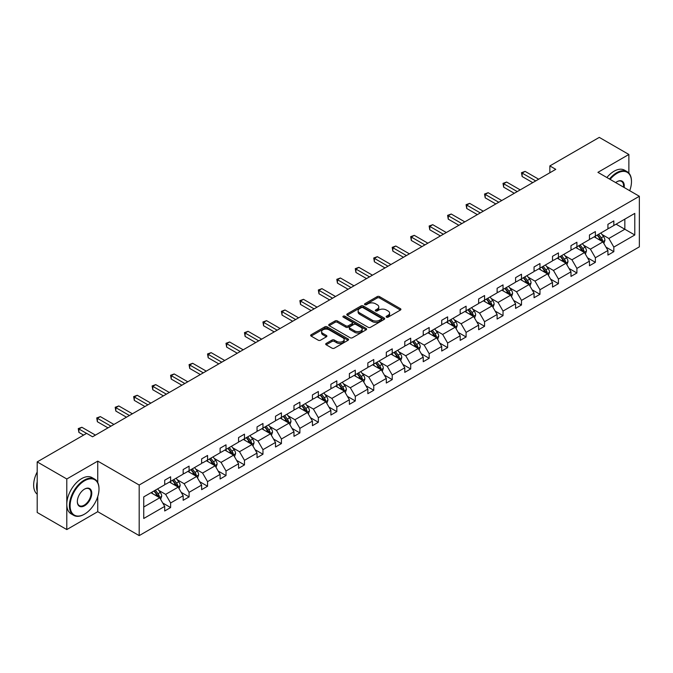 <?xml version="1.0" encoding="UTF-8"?>
<svg xmlns="http://www.w3.org/2000/svg" width="673" height="673" viewBox="0 0 673 673"><rect width="100%" height="100%" fill="white"/><g stroke="black" fill="none" stroke-linecap="round" stroke-linejoin="round"><path stroke-width="1.01" d="M386.462 317.16A1.153 0.665 0 0 0 388.085 317.16L400.435 310.034A1.64 0.951 0 0 0 400.915 309.361A1.64 0.951 0 0 0 400.435 308.688L379.522 296.616A1.64 0.951 0 0 0 377.191 296.616L364.85 303.742A1.153 0.665 0 0 0 364.514 304.213A1.153 0.665 0 0 0 364.85 304.684A1.153 0.665 0 0 0 366.474 304.684L368.072 303.759A5.258 3.037 0 0 1 375.509 303.759L377.25 304.768A5.258 3.037 0 0 1 378.79 306.913A5.258 3.037 0 0 1 377.25 309.058L375.652 309.984A1.153 0.665 0 0 0 375.315 310.455A1.153 0.665 0 0 0 375.652 310.918A1.153 0.665 0 0 0 377.284 310.918L378.882 310.001A5.258 3.037 0 0 1 386.319 310.001L388.06 311.002A5.258 3.037 0 0 1 389.6 313.155A5.258 3.037 0 0 1 388.06 315.301L386.462 316.217A1.153 0.665 0 0 0 386.125 316.689A1.153 0.665 0 0 0 386.462 317.16L386.462 316.217M326.186 343.44A1.64 0.951 0 0 0 325.698 344.113A1.64 0.951 0 0 0 326.186 344.786L332.05 348.168A1.64 0.951 0 0 0 334.372 348.168L348.084 340.252A1.64 0.951 0 0 0 348.564 339.587A1.64 0.951 0 0 0 348.084 338.914L327.171 326.834A1.64 0.951 0 0 0 324.849 326.834L311.136 334.75A1.64 0.951 0 0 0 310.657 335.423A1.64 0.951 0 0 0 311.136 336.096L318.22 340.185A1.64 0.951 0 0 0 320.55 340.185L326.413 336.803A1.64 0.951 0 0 0 326.893 336.13A1.64 0.951 0 0 0 326.413 335.457L322.897 333.429A4.4 2.541 0 0 1 321.61 331.638A4.4 2.541 0 0 1 324.327 329.29A4.4 2.541 0 0 1 329.114 329.837L342.885 337.787A4.4 2.541 0 0 1 344.172 339.587A4.4 2.541 0 0 1 341.463 341.926A4.4 2.541 0 0 1 336.668 341.379L334.372 340.05A1.64 0.951 0 0 0 332.05 340.05L326.186 343.44L326.186 344.786L332.05 341.421L332.05 340.05M97.753 461.114L66.795 478.983L37.2 461.897L37.2 512.481L66.795 529.567L97.753 511.69L139.185 535.615L139.185 485.031L97.753 461.114L97.753 482.558M628.876 173.087L628.876 154.47L597.918 172.347L639.35 196.272L139.185 485.031M628.876 154.47L599.281 137.385L549.849 165.92L549.849 172.759M37.2 461.897L86.624 433.362L92.546 436.785L555.772 169.344L549.849 165.92M368.19 327.305A1.64 0.951 0 0 0 370.512 327.305L384.224 319.389A1.64 0.951 0 0 0 384.704 318.716A1.64 0.951 0 0 0 384.224 318.051L363.311 305.971A1.64 0.951 0 0 0 360.98 305.971L347.276 313.887A1.64 0.951 0 0 0 346.788 314.56A1.64 0.951 0 0 0 347.276 315.233L368.19 327.305M343.726 317.412A1.153 0.665 0 0 1 344.887 317.572L344.887 316.201L366.154 328.483A1.64 0.951 0 0 1 366.634 329.156A1.64 0.951 0 0 1 366.154 329.82L352.442 337.737A1.64 0.951 0 0 1 350.12 337.737L329.206 325.665L329.206 324.319A1.64 0.951 0 0 0 328.718 324.992A1.64 0.951 0 0 0 329.206 325.665M329.206 324.319L335.07 320.937A1.64 0.951 0 0 1 337.392 320.937L345.88 325.833A1.64 0.951 0 0 0 348.202 325.833L352.097 323.587A1.64 0.951 0 0 0 352.576 322.914A1.64 0.951 0 0 0 352.097 322.241L343.264 317.143A1.153 0.665 0 0 1 342.927 316.672A1.153 0.665 0 0 1 343.634 316.058A1.153 0.665 0 0 1 344.887 316.201M66.795 478.983L66.795 529.567M143.744 496.893L164.7 484.796L164.7 480.219L170.614 476.795L170.614 481.38L183.165 474.137L183.165 469.552L189.088 466.137L189.088 470.713L201.631 463.47L201.631 458.893L207.553 455.478L207.553 460.054L220.105 452.811L220.105 448.226L226.019 444.811L226.019 449.396L238.57 442.144L238.57 437.568L244.484 434.152L244.484 438.729L257.036 431.486L257.036 426.909L262.958 423.485L262.958 428.07L275.501 420.827L275.501 416.242L281.423 412.827L281.423 417.403L293.975 410.16L293.975 405.583L299.889 402.168L299.889 406.744L312.44 399.501L312.44 394.916L318.354 391.501L318.354 396.077L330.906 388.834L330.906 384.258L336.828 380.842L336.828 385.419L349.371 378.176L349.371 373.599L355.294 370.175L355.294 374.76L367.845 367.508L367.845 362.932L373.759 359.517L373.759 364.093L386.31 356.85L386.31 352.273L392.224 348.85L392.224 353.434L404.776 346.191L404.776 341.606L410.698 338.191L410.698 342.767L423.241 335.524L423.241 330.948L429.164 327.532L429.164 332.109L441.715 324.866L441.715 320.281L447.629 316.865L447.629 321.45L460.181 314.198L460.181 309.622L466.095 306.207L466.095 310.783L478.646 303.54L478.646 298.963L484.568 295.54L484.568 300.124L497.111 292.881L497.111 288.296L503.034 284.881L503.034 289.457L515.585 282.214L515.585 277.638L521.499 274.222L521.499 278.799L534.051 271.556L534.051 266.971L539.965 263.555L539.965 268.132L552.516 260.888L552.516 256.312L558.439 252.897L558.439 257.473L570.982 250.23L570.982 245.653L576.904 242.23L576.904 246.814L589.455 239.563L589.455 234.986L595.369 231.571L595.369 236.147L607.921 228.904L607.921 224.328L613.835 220.904L613.835 225.489L634.79 213.391L634.79 234.986L613.835 247.084L613.835 251.668L607.921 255.084L607.921 250.499L595.369 257.751L595.369 262.327L589.455 265.742L589.455 261.166L576.904 268.409L576.904 272.986L570.982 276.41L570.982 271.825L558.439 279.068L558.439 283.653L552.516 287.068L552.516 282.492L539.965 289.735L539.965 294.311L534.051 297.727L534.051 293.15L521.499 300.394L521.499 304.978L515.585 308.394L515.585 303.809L503.034 311.061L503.034 315.637L497.111 319.052L497.111 314.476L484.568 321.719L484.568 326.296L478.646 329.72L478.646 325.135L466.095 332.386L466.095 336.963L460.181 340.378L460.181 335.802L447.629 343.045L447.629 347.621L441.715 351.045L441.715 346.46L429.164 353.704L429.164 358.288L423.241 361.704L423.241 357.127L410.698 364.371L410.698 368.947L404.776 372.362L404.776 367.786L392.224 375.029L392.224 379.614L386.31 383.03L386.31 378.445L373.759 385.696L373.759 390.273L367.845 393.688L367.845 389.112L355.294 396.355L355.294 400.931L349.371 404.355L349.371 399.77L336.828 407.014L336.828 411.598L330.906 415.014L330.906 410.437L318.354 417.681L318.354 422.257L312.44 425.673L312.44 421.096L299.889 428.339L299.889 432.924L293.975 436.34L293.975 431.755L281.423 439.006L281.423 443.583L275.501 446.998L275.501 442.422L262.958 449.665L262.958 454.241L257.036 457.665L257.036 453.08L244.484 460.332L244.484 464.908L238.57 468.324L238.57 463.747L226.019 470.991L226.019 475.567L220.105 478.991L220.105 474.406L207.553 481.649L207.553 486.234L201.631 489.65L201.631 485.073L189.088 492.316L189.088 496.893L183.165 500.308L183.165 495.732L170.614 502.975L170.614 507.56L164.7 510.975L164.7 506.39L143.744 518.488L143.744 496.893M139.185 535.615L639.35 246.848L639.35 196.272M169.436 482.061L178.194 487.117L165.642 494.361L158.794 490.407M165.642 494.361L170.614 502.975M178.194 487.117L183.165 495.732M164.7 483.702L165.642 484.249L170.614 481.38M187.902 471.403L196.659 476.459L184.116 483.702L177.26 479.748M184.116 483.702L189.088 492.316M196.659 476.459L201.631 485.073M183.165 473.043L184.116 473.59L189.088 470.713M206.367 460.736L215.133 465.792L202.581 473.043L195.725 469.081M202.581 473.043L207.553 481.649M215.133 465.792L220.105 474.406M201.631 462.376L202.581 462.923L207.553 460.054M224.832 450.077L233.598 455.133L221.047 462.376L214.199 458.422M221.047 462.376L226.019 470.991M233.598 455.133L238.57 463.747M220.105 451.718L221.047 452.264L226.019 449.396M243.306 439.41L252.064 444.474L239.512 451.718L232.665 447.764M239.512 451.718L244.484 460.332M252.064 444.474L257.036 453.08M238.57 441.051L239.512 441.597L244.484 438.729M261.772 428.751L270.529 433.807L257.986 441.051L251.13 437.097M257.986 441.051L262.958 449.665M270.529 433.807L275.501 442.422M257.036 430.392L257.986 430.939L262.958 428.07M280.237 418.093L289.003 423.149L276.452 430.392L269.595 426.438M276.452 430.392L281.423 439.006M289.003 423.149L293.975 431.755M275.501 419.733L276.452 420.28L281.423 417.403M298.703 407.426L307.468 412.482L294.917 419.733L288.069 415.771M294.917 419.733L299.889 428.339M307.468 412.482L312.44 421.096M293.975 409.066L294.917 409.613L299.889 406.744M317.176 396.767L325.934 401.823L313.382 409.066L306.535 405.112M313.382 409.066L318.354 417.681M325.934 401.823L330.906 410.437M312.44 398.408L313.382 398.954L318.354 396.077M335.642 386.1L344.399 391.164L331.856 398.408L325 394.445M331.856 398.408L336.828 407.014M344.399 391.164L349.371 399.77M330.906 387.741L331.856 388.287L336.828 385.419M354.107 375.441L362.873 380.497L350.322 387.741L343.466 383.787M350.322 387.741L355.294 396.355M362.873 380.497L367.845 389.112M349.371 377.082L350.322 377.629L355.294 374.76M372.573 364.774L381.339 369.839L368.787 377.082L361.939 373.128M368.787 377.082L373.759 385.696M381.339 369.839L386.31 378.445M367.845 366.415L368.787 366.962L373.759 364.093M391.047 354.116L399.804 359.172L387.253 366.415L380.405 362.461M387.253 366.415L392.224 375.029M399.804 359.172L404.776 367.786M386.31 355.756L387.253 356.303L392.224 353.434M409.512 343.457L418.269 348.513L405.726 355.756L398.87 351.802M405.726 355.756L410.698 364.371M418.269 348.513L423.241 357.127M404.776 345.098L405.726 345.644L410.698 342.767M427.978 332.79L436.743 337.846L424.192 345.098L417.336 341.135M424.192 345.098L429.164 353.704M436.743 337.846L441.715 346.46M423.241 334.431L424.192 334.977L429.164 332.109M446.443 322.131L455.209 327.187L442.657 334.431L435.81 330.477M442.657 334.431L447.629 343.045M455.209 327.187L460.181 335.802M441.715 323.772L442.657 324.319L447.629 321.45M464.917 311.464L473.674 316.529L461.123 323.772L454.275 319.818M461.123 323.772L466.095 332.386M473.674 316.529L478.646 325.135M460.181 313.105L461.123 313.652L466.095 310.783M483.382 300.806L492.14 305.862L479.597 313.105L472.74 309.151M479.597 313.105L484.568 321.719M492.14 305.862L497.111 314.476M478.646 302.446L479.597 302.993L484.568 300.124M501.848 290.147L510.614 295.203L498.062 302.446L491.206 298.492M498.062 302.446L503.034 311.061M510.614 295.203L515.585 303.809M497.111 291.788L498.062 292.334L503.034 289.457M520.313 279.48L529.079 284.536L516.528 291.788L509.68 287.825M516.528 291.788L521.499 300.394M529.079 284.536L534.051 293.15M515.585 281.121L516.528 281.667L521.499 278.799M538.787 268.821L547.544 273.877L534.993 281.121L528.145 277.167M534.993 281.121L539.965 289.735M547.544 273.877L552.516 282.492M534.051 270.462L534.993 271.009L539.965 268.132M557.252 258.154L566.01 263.219L553.467 270.462L546.611 266.5M553.467 270.462L558.439 279.068M566.01 263.219L570.982 271.825M552.516 259.795L553.467 260.342L558.439 257.473M575.718 247.496L584.484 252.552L571.932 259.795L565.076 255.841M571.932 259.795L576.904 268.409M584.484 252.552L589.455 261.166M570.982 249.136L571.932 249.683L576.904 246.814M594.183 236.829L602.949 241.893L590.398 249.136L583.55 245.182M590.398 249.136L595.369 257.751M602.949 241.893L607.921 250.499M589.455 238.469L590.398 239.016L595.369 236.147M616.089 224.185L624.847 229.249L608.863 238.469L602.015 234.515M608.863 238.469L613.835 247.084M634.79 234.986L624.847 229.249L624.847 219.129L634.79 213.391M607.921 227.811L608.863 228.357L613.835 225.489M143.744 507.013L159.728 497.784L150.962 492.72M159.728 497.784L164.7 506.39M605.969 247.117L613.835 251.668M587.495 257.784L595.369 262.327M569.03 268.443L576.904 272.986M550.564 279.11L558.439 283.653M532.099 289.769L539.965 294.311M513.625 300.427L521.499 304.978M495.16 311.094L503.034 315.637M476.694 321.753L484.568 326.296M458.229 332.42L466.095 336.963M439.755 343.079L447.629 347.621M421.29 353.737L429.164 358.288M402.824 364.404L410.698 368.947M384.359 375.063L392.224 379.614M365.885 385.73L373.759 390.273M347.419 396.389L355.294 400.931M328.954 407.056L336.828 411.598M310.489 417.714L318.354 422.257M292.015 428.373L299.889 432.924M273.549 439.04L281.423 443.583M255.084 449.699L262.958 454.241M236.618 460.366L244.484 464.908M218.145 471.024L226.019 475.567M199.679 481.683L207.553 486.234M181.214 492.35L189.088 496.893M162.748 503.009L170.614 507.56M97.753 511.69L97.753 496.59M386.925 317.32L388.06 316.663A5.258 3.037 0 0 0 389.6 314.518L389.6 313.155M378.79 306.913L378.79 308.276A5.258 3.037 0 0 1 377.25 310.43L376.114 311.086M400.41 310.043L379.522 297.979A1.64 0.951 0 0 0 377.191 297.979L365.304 304.844M384.199 319.406L363.311 307.342A1.64 0.951 0 0 0 360.98 307.342L347.293 315.242M381.322 319.187A1.153 0.665 0 0 0 381.658 318.716A1.153 0.665 0 0 0 381.322 318.253L362.957 307.654A1.153 0.665 0 0 0 361.334 307.654L359.651 308.621A5.258 3.037 0 0 0 358.112 310.766A5.258 3.037 0 0 0 359.651 312.92L372.194 320.163A5.258 3.037 0 0 0 379.631 320.163L381.322 319.187L381.322 320.558A1.153 0.665 0 0 0 381.658 320.087L381.658 318.716M358.112 310.766L358.112 312.137A5.258 3.037 0 0 0 359.651 314.283L359.651 312.92M381.322 320.558L379.631 321.526A5.258 3.037 0 0 1 372.194 321.526L359.651 314.283M329.223 325.673L335.07 322.3L335.07 320.937M352.576 322.914L352.576 324.277A1.64 0.951 0 0 1 352.097 324.95L348.202 327.196A1.64 0.951 0 0 1 345.88 327.196L337.392 322.3A1.64 0.951 0 0 0 335.07 322.3M344.887 317.572L366.137 329.837M354.679 330.914A4.4 2.541 0 0 0 359.475 331.461A4.4 2.541 0 0 0 362.183 329.122A4.4 2.541 0 0 0 360.896 327.322L356.042 324.521A1.64 0.951 0 0 0 353.72 324.521L349.825 326.767A1.64 0.951 0 0 0 349.346 327.44A1.64 0.951 0 0 0 349.825 328.113L354.679 330.914L354.679 332.277A4.4 2.541 0 0 0 359.475 332.832A4.4 2.541 0 0 0 362.183 330.485L362.183 329.122M349.346 327.44L349.346 328.811A1.64 0.951 0 0 0 349.825 329.476L349.825 328.113M354.679 332.277L349.825 329.476M344.172 339.587L344.172 340.95A4.4 2.541 0 0 1 341.463 343.297A4.4 2.541 0 0 1 336.668 342.742L334.372 341.421A1.64 0.951 0 0 0 332.05 341.421M321.61 331.638L321.61 333A4.4 2.541 0 0 0 322.897 334.792L322.897 333.429M326.413 335.457L326.413 336.803L322.897 334.792M348.067 340.269L327.171 328.205A1.64 0.951 0 0 0 324.849 328.205L311.153 336.105M603.849 243.449L604.934 240.303A4.433 2.557 -120 0 0 603.521 236.526L600.863 232.976M596.093 237.931L594.94 236.4M602.293 241.514L602.537 240.497A4.433 2.557 -120 0 0 601.275 237.821L598.617 234.28M597.498 234.919L600.425 238.822A2.263 1.304 60 0 1 600.838 239.512L602.537 240.497M597.195 235.096L599.853 238.646A4.433 2.557 60 0 1 600.955 240.741M535.708 180.928L522.13 173.087L525.091 171.379L538.669 179.22M532.747 182.635L522.13 176.503L522.13 173.087L521.474 172.709L525.091 171.379M522.13 176.503L521.474 172.709M629.709 190.703A20.426 11.794 120 0 0 631.476 181.676A20.426 11.794 120 0 0 617.032 173.34A20.426 11.794 120 0 0 610.108 179.388M609.486 179.026A20.93 12.08 -60 0 1 616.678 172.725A20.93 12.08 -60 0 1 627.143 171.691A20.93 12.08 -60 0 1 631.476 181.264A20.93 12.08 -60 0 1 631.476 181.474M615.686 182.602A10.213 5.897 -60 0 1 617.032 181.676L617.032 181.676A10.213 5.897 -60 0 1 624.132 187.481M606.886 177.521A20.93 12.08 -60 0 1 614.079 171.22A20.93 12.08 -60 0 1 624.536 170.185L627.143 171.691M623.467 187.094A9.708 5.603 120 0 0 621.532 181.399A9.708 5.603 120 0 0 616.855 181.786M84.201 514.323L84.554 514.113A20.426 11.794 120 0 0 98.998 489.103A20.426 11.794 120 0 0 84.554 480.766A20.426 11.794 120 0 0 70.11 505.776A20.426 11.794 120 0 0 84.554 514.113L84.201 514.323A20.93 12.08 -60 0 1 73.736 515.358A20.93 12.08 -60 0 1 70.53 498.592A20.93 12.08 -60 0 1 84.201 480.152A20.93 12.08 -60 0 1 94.666 479.109A20.93 12.08 -60 0 1 98.998 488.691A20.93 12.08 -60 0 1 98.998 488.901M84.554 505.776A10.213 5.897 -60 0 1 77.336 501.612A10.213 5.897 -60 0 1 84.554 489.103L84.554 489.103A10.213 5.897 -60 0 1 91.772 493.267A10.213 5.897 -60 0 1 84.554 505.776M77.336 501.402A9.708 5.603 120 0 0 79.347 505.642A9.708 5.603 120 0 0 84.201 505.162A9.708 5.603 120 0 0 90.544 496.607A9.708 5.603 120 0 0 89.055 488.825A9.708 5.603 120 0 0 84.377 489.212M73.736 515.358L71.128 513.852A20.93 12.08 -60 0 1 67.923 497.086A20.93 12.08 -60 0 1 81.593 478.646A20.93 12.08 -60 0 1 92.058 477.611L94.666 479.109M37.2 491.29A20.93 12.08 -60 0 1 37.2 481.717M37.2 494.192A20.93 12.08 -60 0 1 37.2 471.983M585.384 254.108L586.469 250.97A4.433 2.557 -120 0 0 585.056 247.193L582.397 243.643M577.627 248.598L576.475 247.058M583.827 252.173L584.071 251.155A4.433 2.557 -120 0 0 582.801 248.488L580.143 244.938M579.032 245.578L581.96 249.49A2.263 1.304 60 0 1 582.372 250.171L584.071 251.155M578.721 245.763L581.379 249.304A4.433 2.557 60 0 1 582.49 251.399M566.91 264.775L568.004 261.629A4.433 2.557 -120 0 0 566.582 257.852L563.924 254.301M559.162 259.256L558.01 257.717M565.354 262.84L565.606 261.822A4.433 2.557 -120 0 0 564.336 259.147L561.677 255.605M560.567 256.245L563.494 260.148A2.263 1.304 60 0 1 563.898 260.838L565.606 261.822M560.256 256.421L562.914 259.971A4.433 2.557 60 0 1 564.024 262.066M517.243 191.586L503.665 183.746L506.618 182.038L520.195 189.879M514.281 193.294L503.665 187.161L503.665 183.746L503.009 183.376L506.618 182.038M503.665 187.161L503.009 183.376M498.769 202.245L485.191 194.413L488.152 192.705L501.73 200.537M495.816 203.961L485.191 197.828L485.191 194.413L484.543 194.034L488.152 192.705M485.191 197.828L484.543 194.034M548.445 275.434L549.53 272.287A4.433 2.557 -120 0 0 548.116 268.51L545.458 264.969M540.697 269.923L539.544 268.384M546.888 273.499L547.141 272.481A4.433 2.557 -120 0 0 545.87 269.814L543.212 266.264M542.101 266.903L545.021 270.807A2.263 1.304 60 0 1 545.433 271.497L547.141 272.481M541.79 267.08L544.449 270.63A4.433 2.557 60 0 1 545.551 272.725M480.303 212.912L466.726 205.072L469.687 203.364L483.264 211.204M477.342 214.62L466.726 208.487L466.726 205.072L466.078 204.693L469.687 203.364M466.726 208.487L466.078 204.693M529.979 286.101L531.064 282.954A4.433 2.557 -120 0 0 529.651 279.177L526.993 275.627M522.223 280.582L521.07 279.043M528.423 284.157L528.667 283.14A4.433 2.557 -120 0 0 527.405 280.473L524.747 276.923M523.628 277.57L526.555 281.474A2.263 1.304 60 0 1 526.967 282.155L528.667 283.14M523.325 277.747L525.983 281.297A4.433 2.557 60 0 1 527.085 283.392M461.838 223.571L448.26 215.73L451.221 214.022L464.799 221.863M458.877 225.278L448.26 219.154L448.26 215.73L447.604 215.36L451.221 214.022M448.26 219.154L447.604 215.36M511.514 296.759L512.599 293.613A4.433 2.557 -120 0 0 511.186 289.836L508.527 286.286M503.757 291.249L502.605 289.71M509.957 294.824L510.201 293.807A4.433 2.557 -120 0 0 508.931 291.14L506.273 287.59M505.162 288.229L508.09 292.132A2.263 1.304 60 0 1 508.502 292.822L510.201 293.807M504.851 288.406L507.509 291.956A4.433 2.557 60 0 1 508.62 294.051M443.372 234.238L429.795 226.397L432.747 224.689L446.325 232.53M440.411 235.945L429.795 229.813L429.795 226.397L429.138 226.019L432.747 224.689M429.795 229.813L429.138 226.019M493.04 307.418L494.133 304.28A4.433 2.557 -120 0 0 492.712 300.503L490.053 296.953M485.292 301.908L484.139 300.368M491.483 305.483L491.736 304.465A4.433 2.557 -120 0 0 490.466 301.798L487.807 298.248M486.697 298.896L489.624 302.8A2.263 1.304 60 0 1 490.028 303.481L491.736 304.465M486.386 299.073L489.044 302.614A4.433 2.557 60 0 1 490.154 304.718M424.899 244.896L411.321 237.056L414.282 235.348L427.86 243.189M421.946 246.604L411.321 240.48L411.321 237.056L410.673 236.686L414.282 235.348M411.321 240.48L410.673 236.686M474.574 318.085L475.66 314.939A4.433 2.557 -120 0 0 474.246 311.162L471.588 307.611M466.826 312.566L465.674 311.035M473.018 316.15L473.27 315.132A4.433 2.557 -120 0 0 472 312.457L469.342 308.915M468.231 309.555L471.15 313.458A2.263 1.304 60 0 1 471.563 314.148L473.27 315.132M467.92 309.731L470.578 313.281A4.433 2.557 60 0 1 471.68 315.376M406.433 255.563L392.855 247.723L395.817 246.015L409.394 253.847M403.472 257.271L392.855 251.138L392.855 247.723L392.208 247.344L395.817 246.015M392.855 251.138L392.208 247.344M456.109 328.744L457.194 325.606A4.433 2.557 -120 0 0 455.781 321.82L453.122 318.279M448.353 323.233L447.2 321.694M454.553 326.809L454.797 325.791A4.433 2.557 -120 0 0 453.535 323.124L450.876 319.574M449.757 320.213L452.685 324.125A2.263 1.304 60 0 1 453.097 324.807L454.797 325.791M449.455 320.398L452.113 323.94A4.433 2.557 60 0 1 453.215 326.035M387.968 266.222L374.39 258.382L377.351 256.674L390.929 264.514M385.006 267.93L374.39 261.797L374.39 258.382L373.734 258.003L377.351 256.674M374.39 261.797L373.734 258.003M437.643 339.411L438.729 336.264A4.433 2.557 -120 0 0 437.315 332.487L434.657 328.937M429.887 333.892L428.735 332.353M436.087 337.476L436.331 336.45A4.433 2.557 -120 0 0 435.061 333.783L432.403 330.233M431.292 330.88L434.22 334.784A2.263 1.304 60 0 1 434.632 335.474L436.331 336.45M430.981 331.057L433.639 334.607A4.433 2.557 60 0 1 434.75 336.702M419.17 350.069L420.263 346.923A4.433 2.557 -120 0 0 418.842 343.146L416.183 339.604M411.422 344.559L410.269 343.02M417.613 348.134L417.866 347.117A4.433 2.557 -120 0 0 416.595 344.45L413.937 340.9M412.827 341.539L415.754 345.442A2.263 1.304 60 0 1 416.158 346.132L417.866 347.117M412.515 341.716L415.174 345.266A4.433 2.557 60 0 1 416.284 347.361M400.704 360.736L401.789 357.59A4.433 2.557 -120 0 0 400.376 353.813L397.718 350.263M392.956 355.218L391.804 353.678M399.148 358.793L399.4 357.775A4.433 2.557 -120 0 0 398.13 355.108L395.472 351.558M394.361 352.206L397.28 356.11A2.263 1.304 60 0 1 397.693 356.791L399.4 357.775M394.05 352.383L396.708 355.933A4.433 2.557 60 0 1 397.81 358.028M382.239 371.395L383.324 368.249A4.433 2.557 -120 0 0 381.911 364.472L379.252 360.921M374.482 365.876L373.33 364.345M380.682 369.46L380.926 368.442A4.433 2.557 -120 0 0 379.665 365.767L377.006 362.225M375.887 362.865L378.815 366.768A2.263 1.304 60 0 1 379.227 367.458L380.926 368.442M375.584 363.041L378.243 366.592A4.433 2.557 60 0 1 379.345 368.686M363.773 382.054L364.859 378.916A4.433 2.557 -120 0 0 363.445 375.139L360.787 371.589M356.017 376.544L354.864 375.004M362.217 380.119L362.461 379.101A4.433 2.557 -120 0 0 361.191 376.434L358.532 372.884M357.422 373.523L360.349 377.435A2.263 1.304 60 0 1 360.762 378.117L362.461 379.101M357.111 373.708L359.769 377.25A4.433 2.557 60 0 1 360.879 379.345M345.299 392.721L346.393 389.574A4.433 2.557 -120 0 0 344.971 385.797L342.313 382.247M337.552 387.202L336.399 385.663M343.743 390.786L343.996 389.768A4.433 2.557 -120 0 0 342.725 387.093L340.067 383.551M338.956 384.19L341.884 388.094A2.263 1.304 60 0 1 342.288 388.784L343.996 389.768M338.645 384.367L341.304 387.917A4.433 2.557 60 0 1 342.414 390.012M326.834 403.379L327.919 400.233A4.433 2.557 -120 0 0 326.506 396.456L323.848 392.914M319.086 397.869L317.934 396.33M325.278 401.445L325.53 400.427A4.433 2.557 -120 0 0 324.26 397.76L321.601 394.21M320.491 394.849L323.41 398.752A2.263 1.304 60 0 1 323.822 399.442L325.53 400.427M320.18 395.026L322.838 398.576A4.433 2.557 60 0 1 323.94 400.671M308.369 414.046L309.454 410.9A4.433 2.557 -120 0 0 308.041 407.123L305.382 403.573M300.612 408.528L299.46 406.988M306.812 412.103L307.056 411.085A4.433 2.557 -120 0 0 305.794 408.418L303.136 404.868M302.017 405.516L304.945 409.42A2.263 1.304 60 0 1 305.357 410.101L307.056 411.085M301.714 405.693L304.373 409.243A4.433 2.557 60 0 1 305.475 411.338M289.903 424.705L290.988 421.559A4.433 2.557 -120 0 0 289.575 417.782L286.917 414.231M282.147 419.195L280.994 417.655M288.347 422.77L288.591 421.752A4.433 2.557 -120 0 0 287.321 419.086L284.662 415.535M283.552 416.175L286.479 420.078A2.263 1.304 60 0 1 286.891 420.768L288.591 421.752M283.24 416.351L285.899 419.902A4.433 2.557 60 0 1 287.009 421.996M271.429 435.364L272.523 432.226A4.433 2.557 -120 0 0 271.101 428.449L268.443 424.899M263.681 429.854L262.529 428.314M269.873 433.429L270.125 432.411A4.433 2.557 -120 0 0 268.855 429.744L266.197 426.194M265.086 426.842L268.014 430.745A2.263 1.304 60 0 1 268.418 431.427L270.125 432.411M264.775 427.019L267.433 430.56A4.433 2.557 60 0 1 268.544 432.663M369.502 276.881L355.924 269.049L358.877 267.332L372.455 275.173M366.541 278.597L355.924 272.464L355.924 269.049L355.268 268.67L358.877 267.332M355.924 272.464L355.268 268.67M351.028 287.548L337.451 279.707L340.412 277.999L353.99 285.84M348.076 289.255L337.451 283.123L337.451 279.707L336.803 279.329L340.412 277.999M337.451 283.123L336.803 279.329M332.563 298.206L318.985 290.366L321.946 288.658L335.524 296.499M329.602 299.914L318.985 293.79L318.985 290.366L318.337 289.996L321.946 288.658M318.985 293.79L318.337 289.996M314.098 308.873L300.52 301.033L303.481 299.325L317.059 307.166M311.136 310.581L300.52 304.448L300.52 301.033L299.864 300.654L303.481 299.325M300.52 304.448L299.864 300.654M295.632 319.532L282.054 311.692L285.007 309.984L298.585 317.824M292.671 321.24L282.054 315.107L282.054 311.692L281.398 311.321L285.007 309.984M282.054 315.107L281.398 311.321M277.158 330.191L263.58 322.359L266.542 320.651L280.119 328.483M274.205 331.907L263.58 325.774L263.58 322.359L262.933 321.98L266.542 320.651M263.58 325.774L262.933 321.98M258.693 340.858L245.115 333.017L248.076 331.309L261.654 339.15M255.732 342.565L245.115 336.433L245.115 333.017L244.467 332.639L248.076 331.309M245.115 336.433L244.467 332.639M240.227 351.516L226.65 343.676L229.611 341.968L243.189 349.809M237.266 353.224L226.65 347.1L226.65 343.676L225.993 343.306L229.611 341.968M226.65 347.1L225.993 343.306M221.762 362.183L208.184 354.343L211.137 352.635L224.715 360.476M218.801 363.891L208.184 357.758L208.184 354.343L207.528 353.964L211.137 352.635M208.184 357.758L207.528 353.964M203.288 372.842L189.71 365.002L192.671 363.294L206.249 371.134M200.335 374.55L189.71 368.425L189.71 365.002L189.063 364.631L192.671 363.294M189.71 368.425L189.063 364.631M252.964 446.031L254.049 442.884A4.433 2.557 -120 0 0 252.636 439.107L249.977 435.557M245.216 440.512L244.063 438.981M251.408 444.096L251.66 443.078A4.433 2.557 -120 0 0 250.39 440.403L247.731 436.861M246.621 437.5L249.54 441.404A2.263 1.304 60 0 1 249.952 442.094L251.66 443.078M246.31 437.677L248.968 441.227A4.433 2.557 60 0 1 250.07 443.322M184.823 383.509L171.245 375.669L174.206 373.961L187.784 381.793M181.861 385.217L171.245 379.084L171.245 375.669L170.597 375.29L174.206 373.961M171.245 379.084L170.597 375.29M234.498 456.689L235.584 453.552A4.433 2.557 -120 0 0 234.17 449.766L231.512 446.224M226.742 451.179L225.59 449.64M232.942 454.755L233.186 453.737A4.433 2.557 -120 0 0 231.916 451.07L229.266 447.52M228.147 448.159L231.075 452.071A2.263 1.304 60 0 1 231.487 452.752L233.186 453.737M227.844 448.344L230.503 451.886A4.433 2.557 60 0 1 231.605 453.981M166.357 394.168L152.779 386.327L155.741 384.62L169.318 392.46M163.396 395.875L152.779 389.743L152.779 386.327L152.123 385.949L155.741 384.62M152.779 389.743L152.123 385.949M216.033 467.356L217.118 464.21A4.433 2.557 -120 0 0 215.705 460.433L213.047 456.883M208.277 461.838L207.124 460.298M214.477 465.422L214.721 464.395A4.433 2.557 -120 0 0 213.45 461.728L210.792 458.178M209.682 458.826L212.609 462.73A2.263 1.304 60 0 1 213.021 463.419L214.721 464.395M209.37 459.003L212.029 462.553A4.433 2.557 60 0 1 213.139 464.648M147.892 404.826L134.314 396.994L137.267 395.278L150.845 403.119M144.931 406.542L134.314 400.41L134.314 396.994L133.658 396.616L137.267 395.278M134.314 400.41L133.658 396.616M197.559 478.015L198.653 474.869A4.433 2.557 -120 0 0 197.231 471.092L194.573 467.55M189.811 472.505L188.659 470.965M196.003 476.08L196.255 475.062A4.433 2.557 -120 0 0 194.985 472.396L192.327 468.845M191.216 469.485L194.144 473.388A2.263 1.304 60 0 1 194.547 474.078L196.255 475.062M190.905 469.661L193.563 473.212A4.433 2.557 60 0 1 194.674 475.306M129.418 415.493L115.84 407.653L118.801 405.945L132.379 413.786M126.465 417.201L115.84 411.068L115.84 407.653L115.192 407.274L118.801 405.945M115.84 411.068L115.192 407.274M179.094 488.682L180.179 485.536A4.433 2.557 -120 0 0 178.766 481.759L176.107 478.209M171.346 483.164L170.193 481.624M177.537 486.739L177.79 485.721A4.433 2.557 -120 0 0 176.519 483.054L173.861 479.504M172.751 480.152L175.67 484.055A2.263 1.304 60 0 1 176.082 484.737L177.79 485.721M172.439 480.329L175.098 483.879A4.433 2.557 60 0 1 176.2 485.973M110.952 426.152L97.375 418.312L100.336 416.604L113.914 424.444M107.991 427.86L97.375 421.735L97.375 418.312L96.727 417.941L100.336 416.604M97.375 421.735L96.727 417.941M160.628 499.341L161.713 496.194A4.433 2.557 -120 0 0 160.3 492.417L157.642 488.867M152.872 493.822L151.719 492.291M159.072 497.406L159.316 496.388A4.433 2.557 -120 0 0 158.046 493.713L155.396 490.171M154.277 490.81L157.204 494.714A2.263 1.304 60 0 1 157.617 495.404L159.316 496.388M153.974 490.987L156.632 494.537A4.433 2.557 60 0 1 157.734 496.632M86.565 433.395L78.909 428.979L81.87 427.271L95.448 435.111M83.603 435.111L78.909 432.394L78.909 428.979L78.253 428.6L81.87 427.271M78.909 432.394L78.253 428.6M388.06 316.663L388.06 315.301M375.652 310.918L375.652 309.984M377.25 310.43L377.25 309.058M364.85 304.684L364.85 303.742M377.191 297.979L377.191 296.616M379.522 297.979L379.522 296.616M400.435 310.034L400.435 308.688M347.276 315.233L347.276 313.887M360.98 307.342L360.98 305.971M363.311 307.342L363.311 305.971M384.224 319.389L384.224 318.051M372.194 321.526L372.194 320.163M379.631 321.526L379.631 320.163M337.392 322.3L337.392 320.937M345.88 327.196L345.88 325.833M348.202 327.196L348.202 325.833M352.097 324.95L352.097 323.587M366.154 329.82L366.154 328.483M334.372 341.421L334.372 340.05M336.668 342.742L336.668 341.379M311.136 336.096L311.136 334.75M324.849 328.205L324.849 326.834M327.171 328.205L327.171 326.834M348.084 340.252L348.084 338.914M602.629 241.708L604.909 240.387M601.275 237.821L603.521 236.526M598.591 239.378L599.853 238.646M584.164 252.367L586.435 251.054M582.801 248.488L585.056 247.193M580.118 250.036L581.379 249.304M565.69 263.034L567.97 261.713M564.336 259.147L566.582 257.852M561.652 260.695L562.914 259.971M547.225 273.692L549.505 272.38M545.87 269.814L548.116 268.51M543.187 271.362L544.449 270.63M528.759 284.351L531.039 283.039M527.405 280.473L529.651 279.177M524.721 282.021L525.983 281.297M510.294 295.018L512.565 293.697M508.931 291.14L511.186 289.836M506.247 292.688L507.509 291.956M491.82 305.677L494.1 304.364M490.466 301.798L492.712 300.503M487.782 303.346L489.044 302.614M473.355 316.344L475.634 315.023M472 312.457L474.246 311.162M469.317 314.005L470.578 313.281M454.889 327.002L457.169 325.69M453.535 323.124L455.781 321.82M450.851 324.672L452.113 323.94M436.424 337.669L438.695 336.349M435.061 333.783L437.315 332.487M432.377 335.331L433.639 334.607M417.95 348.328L420.23 347.016M416.595 344.45L418.842 343.146M413.912 345.998L415.174 345.266M399.484 358.987L401.764 357.674M398.13 355.108L400.376 353.813M395.446 356.656L396.708 355.933M381.019 369.654L383.299 368.333M379.665 365.767L381.911 364.472M376.981 367.323L378.243 366.592M362.554 380.312L364.825 379M361.191 376.434L363.445 375.139M358.507 377.982L359.769 377.25M344.08 390.979L346.359 389.659M342.725 387.093L344.971 385.797M340.042 388.641L341.304 387.917M325.614 401.638L327.894 400.326M324.26 397.76L326.506 396.456M321.576 399.308L322.838 398.576M307.149 412.297L309.429 410.984M305.794 408.418L308.041 407.123M303.111 409.966L304.373 409.243M288.683 422.964L290.955 421.643M287.321 419.086L289.575 417.782M284.637 420.633L285.899 419.902M270.209 433.622L272.489 432.31M268.855 429.744L271.101 428.449M266.171 431.292L267.433 430.56M251.744 444.289L254.024 442.969M250.39 440.403L252.636 439.107M247.706 441.951L248.968 441.227M233.279 454.948L235.558 453.636M231.916 451.07L234.17 449.766M229.241 452.618L230.503 451.886M214.813 465.615L217.085 464.294M213.45 461.728L215.705 460.433M210.767 463.276L212.029 462.553M196.339 476.274L198.619 474.961M194.985 472.396L197.231 471.092M192.301 473.943L193.563 473.212M177.874 486.932L180.154 485.62M176.519 483.054L178.766 481.759M173.836 484.602L175.098 483.879M159.408 497.599L161.688 496.279M158.046 493.713L160.3 492.417M155.37 495.269L156.632 494.537"/></g></svg>
